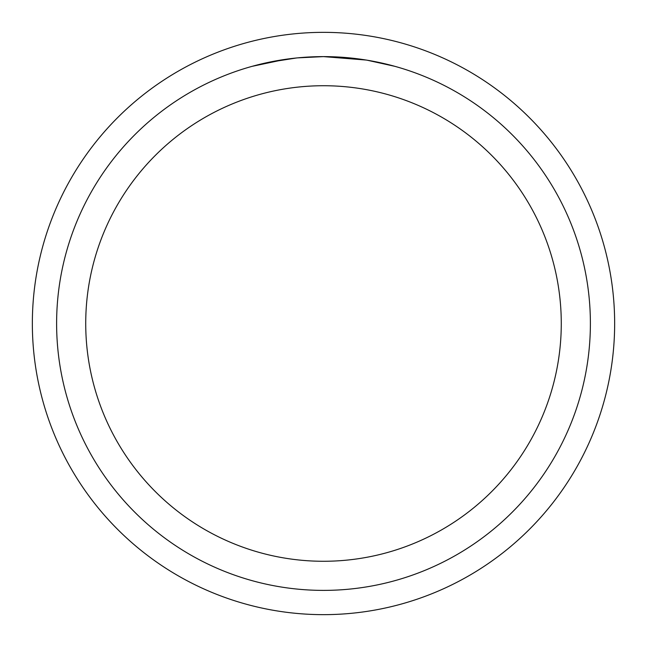 <?xml version="1.0" encoding="UTF-8"?>
<svg xmlns="http://www.w3.org/2000/svg" width="647" height="647" viewBox="0 0 647 647"><rect width="100%" height="100%" fill="white"/><g stroke="black" fill="none" stroke-linecap="round" stroke-linejoin="round"><path stroke-width="0.97" d="M323.5 32.35A291.15 291.15 0 0 1 614.65 323.5A291.15 291.15 0 0 1 323.5 614.65A291.15 291.15 0 0 1 32.35 323.5A291.15 291.15 0 0 1 323.5 32.35A291.15 291.15 0 0 1 614.65 323.5A291.15 291.15 0 0 1 323.5 614.65A291.15 291.15 0 0 1 32.35 323.5A291.15 291.15 0 0 1 323.5 32.35M328.312 56.661L331.628 56.734M353.076 58.254L354.095 58.376M366.17 60.05L323.5 56.612A266.887 266.887 0 0 1 590.387 323.5A266.887 266.887 0 0 1 323.5 590.387A266.887 266.887 0 0 1 56.612 323.5A266.887 266.887 0 0 1 323.5 56.612L297.539 57.874M367.302 60.236L394.88 66.334M323.5 85.727A237.772 237.772 0 0 1 561.272 323.5A237.772 237.772 0 0 1 323.5 561.272A237.772 237.772 0 0 1 85.727 323.5A237.772 237.772 0 0 1 323.5 85.727M296.407 57.987L268.246 62.395M305.894 57.195L309.711 56.968M252.136 66.334L285.109 59.387M287.349 59.071L293.487 58.303M300.087 57.64L303.912 57.332M304.891 57.259L306.379 57.162M308.659 57.025L312.679 56.831M318.639 56.661L323.5 56.612"/></g></svg>
